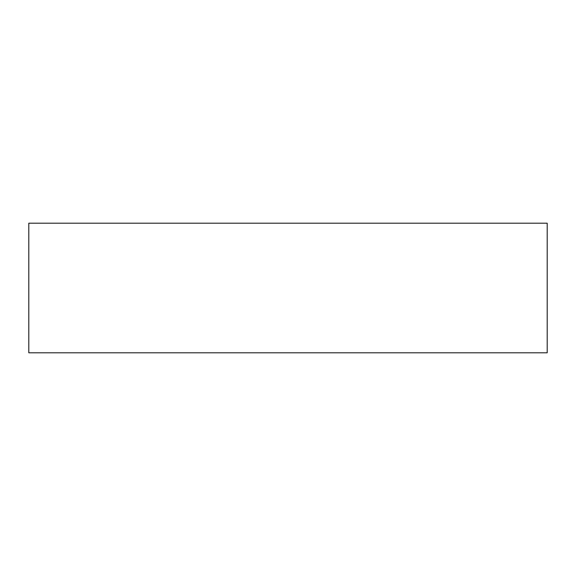 <?xml version="1.0" encoding="UTF-8"?>
<svg xmlns="http://www.w3.org/2000/svg" width="576" height="576" viewBox="0 0 576 576"><rect width="100%" height="100%" fill="white"/><g stroke="black" fill="none" stroke-linecap="round" stroke-linejoin="round"><path stroke-width="0.86" d="M547.2 352.8L547.2 223.2L28.8 223.2L28.8 352.8L547.2 352.8"/></g></svg>
